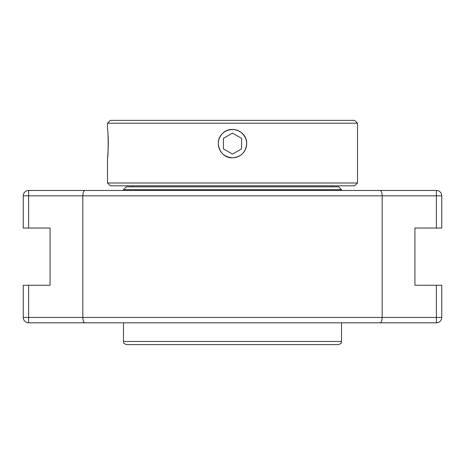 <?xml version="1.0" encoding="UTF-8"?>
<svg xmlns="http://www.w3.org/2000/svg" width="465" height="465" viewBox="0 0 465 465"><rect width="100%" height="100%" fill="white"/><g stroke="black" fill="none" stroke-linecap="round" stroke-linejoin="round"><path stroke-width="0.7" d="M411.525 190.47L53.475 190.47M63.531 322.815L401.469 322.815M28.615 322.815L28.615 317.45L82.822 317.45C82.985 320.792 83.717 322.582 85.019 322.815L28.615 322.815A5.365 5.365 0 0 1 23.25 317.45L23.25 285.26L50.075 285.26L50.075 228.03L28.615 228.03L28.615 195.835L436.385 195.835L436.385 190.47L379.981 190.47C381.283 190.708 382.015 192.493 382.178 195.835L382.178 317.45L82.822 317.45L82.822 195.835C82.985 192.493 83.717 190.708 85.019 190.47L28.615 190.47A5.365 5.365 0 0 0 23.25 195.835L23.25 228.03L28.615 228.03M436.385 228.03L441.75 228.03L441.75 195.835L436.385 195.835L436.385 228.03L414.925 228.03L414.925 285.26L441.75 285.26L441.75 317.45A5.365 5.365 0 0 1 436.385 322.815L379.981 322.815C381.283 322.582 382.015 320.792 382.178 317.45L436.385 317.45L436.385 322.815M441.75 195.835A5.365 5.365 0 0 0 436.385 190.47M379.981 190.47L85.019 190.47M85.019 322.815L379.981 322.815M232.5 189.662L341.525 189.662L338.683 186.825L126.317 186.825L123.475 189.662L232.5 189.662M123.475 341.455C124.254 342.542 122.074 342.967 126.654 344.635L338.346 344.635C342.926 342.967 340.746 342.542 341.525 341.455L123.475 341.455L123.475 322.815M232.5 344.635L144.144 344.635M232.5 129.45A14.171 14.171 0 0 1 246.671 143.621A14.171 14.171 0 0 1 232.5 157.798A14.171 14.171 0 0 1 218.329 143.621A14.171 14.171 0 0 1 232.5 129.45M223.415 138.378L232.5 133.13L241.585 138.378L241.585 148.87L232.5 154.113L223.415 148.87L223.415 138.378M218.306 143.383C219.027 152.125 223.758 156.938 232.5 157.815L235.453 157.507M237.388 156.949L238.225 156.612M240.149 155.583L240.504 155.345M242.468 153.729C245.142 151.02 246.549 147.742 246.694 143.9M246.694 143.621C245.851 152.241 241.12 156.978 232.5 157.815C220.34 158.472 213.406 141.715 222.462 133.583C230.594 124.533 247.351 131.461 246.694 143.621L246.694 143.383M245.811 138.68C242.027 130.903 235.953 128.108 227.594 130.299M107.485 182.983L110.327 185.82L354.673 185.82L357.515 182.983L107.485 182.983L107.485 157.815C107.653 158.472 108.92 141.715 107.892 133.583M107.485 157.815C108.362 158.693 108.362 128.549 107.485 129.427L107.485 123.202L357.515 123.202L357.515 182.983M357.515 123.202L354.673 120.365L110.327 120.365L107.485 123.202M28.615 285.26L28.615 317.45L23.25 317.45M441.75 317.45L436.385 317.45L436.385 285.26M23.25 195.835L28.615 195.835L28.615 190.47M132.653 185.82L132.653 186.825M332.347 185.82L332.347 186.825M341.525 190.47L341.525 189.662M123.475 190.47L123.475 189.662M341.525 341.455L341.525 322.815"/></g></svg>
